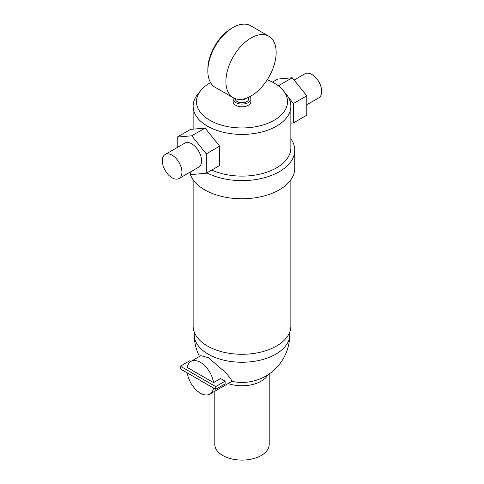 <?xml version="1.0" encoding="UTF-8"?>
<svg xmlns="http://www.w3.org/2000/svg" width="484" height="484" viewBox="0 0 484 484"><rect width="100%" height="100%" fill="white"/><g stroke="black" fill="none" stroke-linecap="round" stroke-linejoin="round"><path stroke-width="0.73" d="M207.854 70.138A33.311 19.233 -60 0 1 231.4 28.447A33.311 19.233 -60 0 1 232.175 28.018M251.033 37.97A35.538 20.516 120 0 0 227.813 69.285A35.538 20.516 120 0 0 233.264 97.756A35.538 20.516 120 0 0 251.033 95.995A35.538 20.516 120 0 0 274.247 64.687A35.538 20.516 120 0 0 268.795 36.209A35.538 20.516 120 0 0 251.033 37.97M233.264 97.756L215.205 87.332A35.538 20.516 -60 0 1 209.753 58.854A35.538 20.516 -60 0 1 232.967 27.546A35.538 20.516 -60 0 1 250.736 25.785L268.795 36.209M235.339 98.706L235.339 98.948A6.661 3.848 0 0 0 237.287 101.664A6.661 3.848 0 0 0 244.547 102.499A6.661 3.848 0 0 0 248.661 98.948L248.661 97.236M233.342 97.804A8.881 5.13 0 0 0 233.119 98.948L233.119 101.664A8.881 5.13 0 0 0 235.72 105.294A8.881 5.13 0 0 0 245.4 106.401A8.881 5.13 0 0 0 250.881 101.664L250.881 98.948A8.881 5.13 0 0 0 249.913 96.612M233.119 98.948A8.881 5.13 0 0 0 235.72 102.572A8.881 5.13 0 0 0 245.4 103.685A8.881 5.13 0 0 0 250.881 98.948M210.576 82.643A45.526 26.287 0 0 0 200.769 90.514L197.756 94.229A48.86 28.211 0 0 0 193.14 106.196A48.86 28.211 0 0 0 207.448 126.142A48.86 28.211 0 0 0 260.701 132.259A48.86 28.211 0 0 0 290.86 106.196A48.86 28.211 0 0 0 286.244 94.229L283.231 90.514A45.526 26.287 0 0 0 274.192 83.079A45.526 26.287 0 0 0 267.241 79.787M200.769 90.514A45.526 26.287 0 0 0 209.808 120.25A45.526 26.287 0 0 0 268.148 123.184A45.526 26.287 0 0 0 283.231 90.514M165.177 154.475L184.803 143.137A13.879 8.016 60 0 1 191.749 143.827A13.879 8.016 60 0 1 200.812 156.06A13.879 8.016 60 0 1 198.688 167.18L179.056 178.511A13.879 8.016 -120 0 0 181.185 167.391A13.879 8.016 -120 0 0 172.116 155.158A13.879 8.016 -120 0 0 165.177 154.475A13.879 8.016 -120 0 0 163.047 165.595A13.879 8.016 -120 0 0 172.116 177.828A13.879 8.016 -120 0 0 179.056 178.511M294.091 80.048L304.944 73.78A13.879 8.016 60 0 1 311.884 74.463A13.879 8.016 60 0 1 320.952 86.697A13.879 8.016 60 0 1 318.823 97.822L306.777 104.774M290.86 106.196L290.86 147.904A48.86 28.211 180 0 1 263.326 173.284A48.86 28.211 180 0 1 211.756 170.066M206.868 172.885A52.744 30.456 0 0 0 263.55 177.967A52.744 30.456 0 0 0 294.744 150.173A52.744 30.456 0 0 0 290.86 138.702M294.744 150.173L294.744 168.305A52.744 30.456 180 0 1 262.183 196.444A52.744 30.456 180 0 1 204.702 189.843A52.744 30.456 180 0 1 189.722 172.358M290.86 179.782L290.86 326.071A48.86 28.211 180 0 1 260.701 352.134A48.86 28.211 180 0 1 207.448 346.018A48.86 28.211 180 0 1 193.14 326.071L193.14 179.782M187.248 372.886A18.876 10.902 -120 0 0 200.382 393.165A18.876 10.902 -120 0 0 209.82 394.103L231.981 381.307L230.717 378.76L225.816 372.728L208.38 357.718L200.921 355.643L190.944 361.403A18.876 10.902 -120 0 0 187.248 367.447L213.523 382.62A18.876 10.902 -120 0 0 200.382 362.341A18.876 10.902 -120 0 0 190.944 361.403M190.926 361.415L189.782 360.749L180.363 366.194L215.695 386.595L225.121 381.15L220.589 378.536L213.523 382.62M209.82 394.103A18.876 10.902 -120 0 0 213.523 388.059M269.207 373.926L269.207 444.397A27.207 15.706 180 0 1 252.412 458.905A27.207 15.706 180 0 1 222.761 455.498A27.207 15.706 180 0 1 214.793 444.397L214.793 391.229M228.103 383.546A27.207 15.706 0 0 0 267.948 374.767M225.121 381.15L225.121 383.873L215.695 389.311L180.363 368.911L180.363 366.194M215.695 386.595L215.695 389.311M288.234 97.078L293.431 103.54L293.431 122.912L306.777 115.204L306.777 95.832L292.251 77.761L277.725 79.061L272.438 82.117M293.431 122.912L290.86 123.142M293.431 103.54L306.777 95.832M277.973 85.553L278.905 85.468L292.251 77.761M278.905 85.468L281.089 88.191M177.223 147.517L177.223 137.087L191.749 135.792L206.275 153.864L206.275 173.23L191.749 174.53L189.909 172.243M206.275 153.864L219.621 146.156L219.621 165.522L206.275 173.23M219.621 146.156L205.095 128.085L190.569 129.379L177.223 137.087M205.095 128.085L191.749 135.792M242.702 99.166L244.323 99.42L244.323 98.815M244.323 99.42L246.604 98.101M289.753 332.048L289.753 334.686A47.753 27.57 180 0 1 260.271 360.156A47.753 27.57 180 0 1 208.235 354.179A47.753 27.57 180 0 1 194.247 334.686A47.753 47.753 0 0 0 199.505 356.46M231.903 381.356A47.753 47.753 0 0 0 289.753 334.686M194.247 332.048L194.247 334.686M193.14 106.196L193.14 129.149"/></g></svg>
